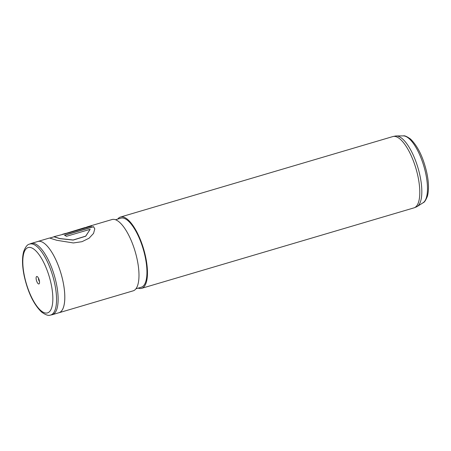 <?xml version="1.0" encoding="UTF-8"?>
<svg xmlns="http://www.w3.org/2000/svg" width="451" height="451" viewBox="0 0 451 451"><rect width="100%" height="100%" fill="white"/><g stroke="black" fill="none" stroke-linecap="round" stroke-linejoin="round"><path stroke-width="0.68" d="M51.871 314.804A37.151 13.073 -106.5 0 0 52.288 314.702A37.151 13.073 -106.5 0 0 56.279 283.166A37.151 13.073 -106.5 0 0 31.232 243.439A37.151 13.073 -106.5 0 0 30.826 243.579L29.354 244.171A37.005 13.023 73.5 0 1 54.701 283.6A37.005 13.023 73.5 0 1 50.309 315.108L51.871 314.804M39.344 280.663A3.896 1.37 -106.5 0 0 37.298 276.626A3.896 1.37 -106.5 0 0 36.3 279.806A3.896 1.37 -106.5 0 0 37.816 283.335A3.896 1.37 -106.5 0 0 39.338 283.549A3.896 1.37 -106.5 0 0 39.344 280.663M38.51 278.222A2.125 0.75 -106.5 0 0 38.583 279.53A2.125 0.75 -106.5 0 0 39.491 281.548M52.288 314.702L58.946 312.735A37.151 13.073 -106.5 0 0 62.937 281.198A37.185 13.085 -106.5 0 0 37.884 241.443A37.185 13.085 -106.5 0 0 37.394 241.618M138.141 288.133A37.185 13.085 -106.5 0 0 141.608 288.341L413.945 207.877A37.185 13.085 -106.5 0 0 414.351 207.736L416.408 206.913A36.976 13.011 -106.5 0 0 417.209 206.502A36.976 13.011 -106.5 0 0 419.977 175.67A36.976 13.011 -106.5 0 0 396.361 135.943A36.976 13.011 -106.5 0 0 395.465 136.027L393.289 136.456A37.185 13.085 -106.5 0 0 392.872 136.557L120.541 217.021A37.185 13.085 -106.5 0 0 117.739 219.079M414.351 207.736A37.185 13.085 -106.5 0 0 417.936 176.318A37.185 13.085 -106.5 0 0 393.289 136.456M141.608 288.341A37.185 13.085 -106.5 0 0 145.605 256.782A37.185 13.085 -106.5 0 0 120.541 217.021M135.937 288.787L141.276 287.208A36.001 12.667 -106.5 0 0 145.143 256.653A36.001 12.667 -106.5 0 0 120.874 218.154L115.529 219.733M58.45 312.881A37.185 13.085 -106.5 0 0 58.957 312.763L133.135 290.844A37.185 13.085 -106.5 0 0 137.127 259.286A37.185 13.085 -106.5 0 0 112.062 219.524L88.108 226.605L91.705 226.081L68.918 232.817L53.985 236.685L59.791 238.545L73.175 239.994L85.713 236.127L90.177 229.311L66.421 236.33A37.185 13.085 -106.5 0 0 64.499 235.219L93.526 226.644L94.795 228.871L93.543 233.409L89.067 238.218L81.997 241.685L73.395 242.954L56.736 240.282L49.728 238.066M58.957 312.763A37.185 13.085 -106.5 0 0 62.948 281.198A37.151 13.073 -106.5 0 0 37.895 241.471L31.232 243.439M65.688 233.359L64.256 233.804M85.865 227.389L88.108 226.605M53.878 236.775L59.814 238.658L73.186 240.084L85.718 236.217L90.177 229.311M64.656 235.292L93.549 226.757L94.8 228.916M84.743 227.631L65.728 233.471M84.765 227.716L91.373 226.182M24.512 276.48A34.067 11.985 -106.5 0 0 44.762 312.864A34.067 11.985 -106.5 0 0 51.138 283.989A34.067 11.985 -106.5 0 0 30.888 247.605A34.067 11.985 -106.5 0 0 24.512 276.48M403.357 135.892C404.491 135.43 406.858 136.467 410.461 138.993C417.835 146.152 423.286 157.427 426.815 172.806C428.828 182.373 429.014 190.192 427.39 196.275C425.738 200.357 424.306 202.51 423.106 202.741A35.031 12.324 -106.5 0 0 425.727 173.528A35.031 12.324 -106.5 0 0 403.357 135.892L396.361 135.943M29.354 244.171C27.308 244.532 25.414 246.996 23.666 251.562C21.952 257.961 22.155 266.208 24.275 276.311C28.007 292.552 33.757 304.448 41.52 311.996C45.472 314.877 48.404 315.914 50.309 315.108M423.106 202.741L417.209 206.502M49.413 238.038L37.884 241.443M53.894 236.837L49.599 238.105M64.741 233.629L62.424 234.317"/></g></svg>
